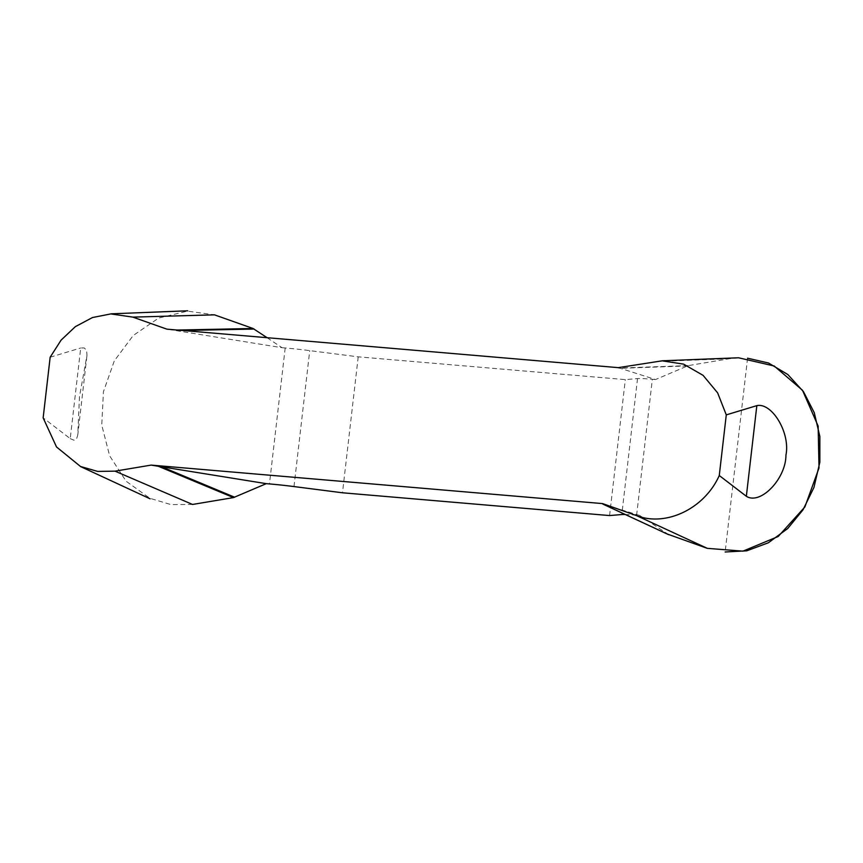 <?xml version="1.0" encoding="UTF-8"?>
<svg xmlns="http://www.w3.org/2000/svg" width="863" height="863" viewBox="0 0 863 863"><rect width="100%" height="100%" fill="white"/><g stroke="black" fill="none" stroke-linecap="round" stroke-linejoin="round"><path stroke-width="0.65" stroke-dasharray="4.32 3.24" d="M70.227 438.631L74.035 440.227L76.548 438.943L77.735 435.168L79.482 396.743L86.969 355.319L86.624 350.389L84.25 347.94L80.712 347.983L70.227 438.631L43.15 417.865M192.546 504.456L170.95 504.596L149.849 498.285L126.03 481.155L109.633 455.815L101.769 425.157L103.42 391.748L114.315 360.853L133.215 335.502L158.695 318.037L187.465 311.133L214.477 314.844M50.162 357.228L80.712 347.983M618.286 367.649L655.524 379.547L688.296 365.61L729.257 358.738L738.814 357.843M267.066 337.692L282.007 347.703L166.872 329.148M282.007 347.703L285.189 347.972A32.621 1.629 6.6 0 1 309.731 350.626L358.21 356.84L625.319 379.612L637.53 378.577A32.621 1.629 6.6 0 1 652.342 379.278L655.524 379.547M668.739 534.704L639.785 515.502L636.614 515.233A32.621 1.629 -173.4 0 0 625.244 514.499M639.785 515.502L602.73 504.003M609.58 515.567L625.319 379.612M358.21 356.84L342.482 492.784M667.638 534.154L603.442 504.294M688.296 365.61L618.458 368.048M687.099 365.966L619.17 368.339M177.271 330.044L173.549 330.119M182.697 330.497L176.818 330.626M747.563 358.199L725.147 551.986M729.257 358.738L654.402 361.586M636.614 515.233L652.342 379.278M637.53 378.577L621.802 514.531M294.003 486.57L309.731 350.626M285.189 347.972L269.461 483.927M86.861 356.365L77.843 434.391"/><path stroke-width="1.29" d="M132.848 317.12L110.831 313.916L92.47 317.541L75.329 326.667L61.079 340.141L50.162 357.228L43.15 417.865L56.516 446.958L80.507 466.484L97.648 471.414L115.027 471.155L151.144 465.103L602.557 503.593L636.581 515.632C666.258 527.077 704.64 508.458 719.267 475.524L726.279 414.876L717.638 392.881L703.097 375.362L683.593 364.132L662.083 360.831L618.286 367.649L166.872 329.148L132.848 317.12L214.477 314.844L253.064 328.501L267.066 337.692M756.829 405.642C771.867 402.298 790.53 432.805 785.934 455.189C785.988 478.609 760.54 505.362 746.344 496.279L756.829 405.642L726.279 414.876M738.814 357.843L774.176 365.998L802.493 390.27L818.135 426.063L819.019 467.94L804.888 506.948L778.199 536.495L742.924 551.155L707.315 548.35L667.638 534.154M719.267 475.524L746.344 496.279M151.144 465.103L266.279 483.658L233.495 497.595L192.546 504.456L115.027 471.155M625.244 514.499A32.621 1.629 -173.4 0 0 621.802 514.531L609.58 515.567L342.482 492.784L294.003 486.57A32.621 1.629 -173.4 0 0 269.461 483.927L266.279 483.658M603.442 504.294L602.557 503.593M668.739 534.704L602.73 504.003M253.064 328.501L177.271 330.044M254.154 329.051L182.697 330.497M233.495 497.595L157.821 466.063M234.693 497.239L161.09 466.57M725.147 551.986L746.786 550.81L768.361 542.773L787.692 528.544L803.022 509.806L813.949 487.455L819.85 462.212L819.85 436.462L814.262 412.697L803.518 391.737L787.833 374.531L768.512 363.01L747.563 358.199M707.315 548.35L636.581 515.632M80.539 466.559L150.097 498.803M187.67 310.799L111.068 313.83M661.975 360.81L738.577 357.778M668.307 534.531L602.989 504.143"/></g></svg>
